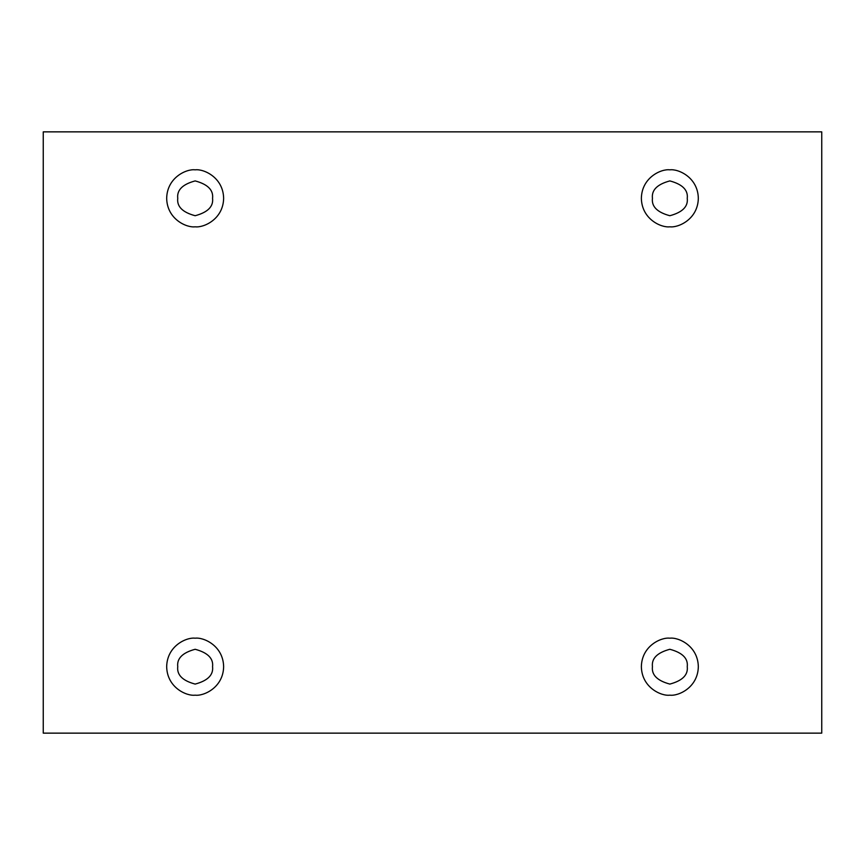 <?xml version="1.0" encoding="UTF-8"?>
<svg xmlns="http://www.w3.org/2000/svg" width="865" height="865" viewBox="0 0 865 865"><rect width="100%" height="100%" fill="white"/><g stroke="black" fill="none" stroke-linecap="round" stroke-linejoin="round"><path stroke-width="1.3" d="M195.155 226.803C203.48 227.938 223.246 219.396 223.635 198.312C223.246 177.238 203.48 168.686 195.155 169.832C203.48 168.686 223.246 177.238 223.635 198.312C223.246 219.396 203.48 227.938 195.155 226.803C186.818 227.938 167.064 219.396 166.675 198.312C167.064 177.238 186.818 168.686 195.155 169.832C186.818 168.686 167.064 177.238 166.675 198.312C167.064 219.396 186.818 227.938 195.155 226.803M177.747 198.312C176.763 206.551 182.558 212.347 195.155 215.72C207.741 212.347 213.547 206.551 212.563 198.312C213.547 190.084 207.741 184.288 195.155 180.915C182.558 184.288 176.763 190.084 177.747 198.312C176.763 190.084 182.558 184.288 195.155 180.915C207.741 184.288 213.547 190.084 212.563 198.312C213.547 206.551 207.741 212.347 195.155 215.72C182.558 212.347 176.763 206.551 177.747 198.312M669.845 226.803C678.182 227.938 697.936 219.396 698.325 198.312C697.936 177.238 678.182 168.686 669.845 169.832C678.182 168.686 697.936 177.238 698.325 198.312C697.936 219.396 678.182 227.938 669.845 226.803C661.52 227.938 641.754 219.396 641.365 198.312C641.754 177.238 661.52 168.686 669.845 169.832C661.52 168.686 641.754 177.238 641.365 198.312C641.754 219.396 661.52 227.938 669.845 226.803M652.437 198.312C651.453 206.551 657.259 212.347 669.845 215.72C682.442 212.347 688.237 206.551 687.253 198.312C688.237 190.084 682.442 184.288 669.845 180.915C657.259 184.288 651.453 190.084 652.437 198.312C651.453 190.084 657.259 184.288 669.845 180.915C682.442 184.288 688.237 190.084 687.253 198.312C688.237 206.551 682.442 212.347 669.845 215.72C657.259 212.347 651.453 206.551 652.437 198.312M669.845 695.168C678.182 696.314 697.936 687.762 698.325 666.688C697.936 645.604 678.182 637.062 669.845 638.197C678.182 637.062 697.936 645.604 698.325 666.688C697.936 687.762 678.182 696.314 669.845 695.168C661.52 696.314 641.754 687.762 641.365 666.688C641.754 645.604 661.52 637.062 669.845 638.197C661.52 637.062 641.754 645.604 641.365 666.688C641.754 687.762 661.52 696.314 669.845 695.168M652.437 666.688C651.453 674.916 657.259 680.712 669.845 684.085C682.442 680.712 688.237 674.916 687.253 666.688C688.237 658.449 682.442 652.653 669.845 649.28C657.259 652.653 651.453 658.449 652.437 666.688C651.453 658.449 657.259 652.653 669.845 649.28C682.442 652.653 688.237 658.449 687.253 666.688C688.237 674.916 682.442 680.712 669.845 684.085C657.259 680.712 651.453 674.916 652.437 666.688M195.155 695.168C203.48 696.314 223.246 687.762 223.635 666.688C223.246 645.604 203.48 637.062 195.155 638.197C203.48 637.062 223.246 645.604 223.635 666.688C223.246 687.762 203.48 696.314 195.155 695.168C186.818 696.314 167.064 687.762 166.675 666.688C167.064 645.604 186.818 637.062 195.155 638.197C186.818 637.062 167.064 645.604 166.675 666.688C167.064 687.762 186.818 696.314 195.155 695.168M177.747 666.688C176.763 674.916 182.558 680.712 195.155 684.085C207.741 680.712 213.547 674.916 212.563 666.688C213.547 658.449 207.741 652.653 195.155 649.28C182.558 652.653 176.763 658.449 177.747 666.688C176.763 658.449 182.558 652.653 195.155 649.28C207.741 652.653 213.547 658.449 212.563 666.688C213.547 674.916 207.741 680.712 195.155 684.085C182.558 680.712 176.763 674.916 177.747 666.688M43.25 131.858L821.75 131.858L821.75 733.142L43.25 733.142L43.25 131.858L43.25 733.142L821.75 733.142L821.75 131.858L43.25 131.858"/></g></svg>
